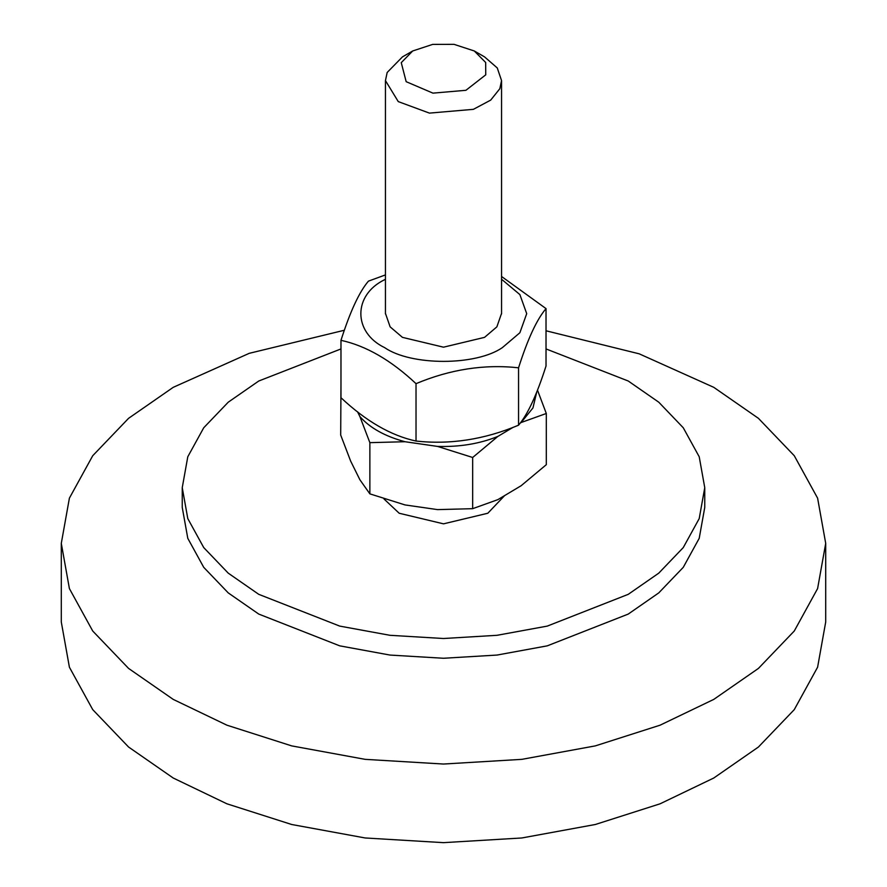 <?xml version="1.0" encoding="UTF-8"?>
<svg xmlns="http://www.w3.org/2000/svg" width="887" height="887" viewBox="0 0 887 887"><rect width="100%" height="100%" fill="white"/><g stroke="black" fill="none" stroke-linecap="round" stroke-linejoin="round"><path stroke-width="1.33" d="M504.636 495.578L487.806 513.251L443.5 523.84L399.194 513.251L383.971 498.949M546.026 348.935L628.24 381.011L658.764 402.199L683.267 427.767L699.211 456.761L704.755 487.673L699.211 518.585L683.267 547.578L658.764 573.146L628.24 594.334L547.268 626.1L497.03 635.303L443.5 638.507L389.97 635.303L339.732 626.1L258.76 594.334L228.236 573.146L203.733 547.578L187.789 518.585L182.245 487.673L187.789 456.761L203.733 427.767L228.236 402.199L258.76 381.011L340.974 348.935M704.755 487.673L704.755 507.419L699.211 538.331L683.267 567.336L658.764 592.893L628.24 614.081L547.268 645.847L497.03 655.061L443.5 658.265L389.97 655.061L339.732 645.847L258.76 614.081L228.236 592.893L203.733 567.336L187.789 538.331L182.245 507.419L182.245 487.673M546.026 330.784L639.194 353.824L713.769 387.331L758.429 418.331L794.275 455.73L817.603 498.15L825.708 543.365L817.603 588.58L794.275 631.012L758.429 668.41L713.769 699.399L660.072 725.189L595.31 745.889L521.822 759.35L443.5 764.04L365.178 759.35L291.69 745.889L226.928 725.189L173.231 699.399L128.571 668.41L92.725 631.012L69.397 588.58L61.292 543.365L69.397 498.15L92.725 455.73L128.571 418.331L173.231 387.331L249.236 353.325L344.356 330.252M825.708 543.365L825.708 621.987L817.603 667.201L794.275 709.622L758.429 747.02L713.769 778.021L660.072 803.81L595.31 824.5L521.822 837.971L443.5 842.65L365.178 837.971L291.69 824.5L226.928 803.81L173.231 778.021L128.571 747.02L92.725 709.622L69.397 667.201L61.292 621.987L61.292 543.365M432.956 93.135L406.168 81.682L401.257 62.655L412.71 50.969L432.668 44.394L454.044 44.35L474.29 50.969L485.677 62.489L485.743 74.83L465.919 90.297L432.956 93.135M412.71 50.969L402.443 56.89L387.175 72.468L385.446 80.595L398.263 101.606L429.441 113.115L473.381 109.334L490.699 100.109L499.824 88.711L501.554 80.595L497.263 67.944L484.557 56.89L474.29 50.969M340.974 384.171L340.697 435.051L350.675 461.151L359.9 479.767L369.868 493.859L405.004 504.925L437.546 509.615L472.671 508.672L497.84 499.647L521.135 485.721L546.303 464.688L546.303 413.486L521.135 422.522L532.954 407.942L536.768 391.888M537.478 390.103L546.303 413.486M497.84 436.437L472.671 457.481L437.546 446.416C459.621 447.092 479.723 443.766 497.84 436.437L513.141 427.301M405.004 441.726L369.868 442.657L359.9 416.557C369.923 427.944 384.958 436.326 405.004 441.726L437.546 446.416M357.539 411.79L359.9 416.557M520.192 423.077L521.135 422.522M472.671 457.481L472.671 508.672M369.868 442.657L369.868 493.859M385.446 313.377L390.125 326.848L402.443 337.359L443.5 347.183L484.557 337.359L496.875 326.848L501.554 313.377M385.446 279.239L384.659 279.693C352.915 294.972 352.915 332.348 384.659 347.637C411.136 365.954 475.864 365.954 502.341 347.637L519.871 332.747L526.712 313.665L519.871 294.584L501.554 279.239M340.974 340.331L340.974 397.72C365.987 421.192 391.012 435.639 416.025 441.05C450.208 444.797 484.38 439.508 518.551 425.195C527.71 414.495 536.868 394.759 546.026 365.998L546.026 308.609C536.868 319.309 527.71 339.034 518.551 367.806C484.38 364.058 450.208 369.347 416.025 383.661C391.012 360.189 365.987 345.742 340.974 340.331C350.132 311.57 359.29 291.834 368.449 281.135L385.446 274.915M501.554 276.478L546.026 308.609M518.551 425.195L518.551 367.806M416.025 441.05L416.025 383.661M501.554 80.595L501.554 313.943M385.446 80.595L385.446 313.943"/></g></svg>
